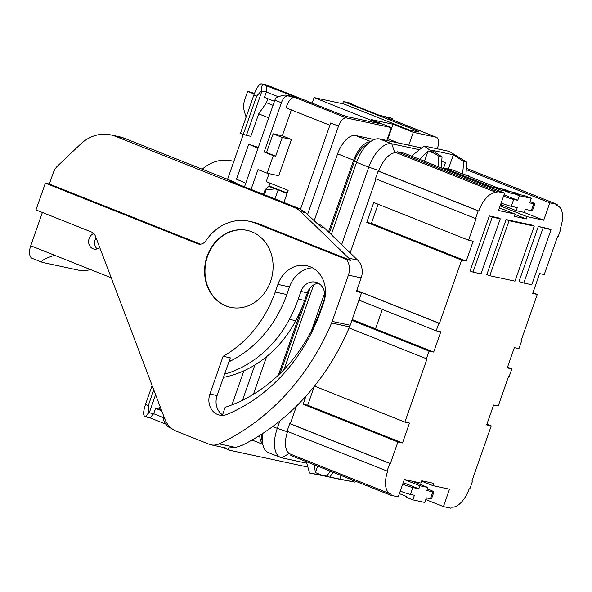 <?xml version="1.0" encoding="UTF-8"?>
<svg xmlns="http://www.w3.org/2000/svg" width="592" height="592" viewBox="0 0 592 592"><rect width="100%" height="100%" fill="white"/><g stroke="black" fill="none" stroke-linecap="round" stroke-linejoin="round"><path stroke-width="0.89" d="M270.011 183.135L268.894 186.317L265.157 189.625L263.499 194.354M283.901 202.471L288.141 190.35L266.237 181.633L269.034 173.641M251.052 189.403L257.986 169.593L267.14 173.234L278.736 175.728L291.449 139.431L282.295 135.783L273.097 133.807L282.251 137.448L275.694 156.17L273.297 155.659L267.14 173.234M342.598 103.718L343.375 101.498L348.577 102.616A12.18 6.068 -68.3 0 1 348.962 102.727L353.646 105.073M243.312 134.354L227.565 179.324M370.333 141.777A21.919 10.93 111.7 0 0 353.639 160.217L328.523 231.938M302.475 306.316L278.366 375.165M259.688 435.423A21.919 10.93 111.7 0 0 262.678 443.793A28.009 13.964 111.7 0 0 268.502 452.665L280.682 457.512A28.009 13.964 111.7 0 0 281.807 457.853L289.155 453.428M261.116 434.513A20.098 10.02 111.7 0 0 261.368 436.6L262.67 443.778A28.009 13.964 111.7 0 1 262.641 433.522M354.601 160.832L356.584 162.334A28.009 13.964 -68.3 0 1 370.385 141.732L364.509 146.054A20.098 10.02 -68.3 0 0 354.601 160.832L329.404 232.789M310.082 287.964L280.142 373.456M398.653 143.035L387.434 138.661M374.27 139.534L355.637 135.531A21.919 10.93 111.7 0 0 337.618 153.839L314.204 220.712M266.6 356.643L253.42 394.279M386.791 140.482L391.312 127.591L371.036 119.525L393.029 124.253L413.297 132.319L436.089 137.218A9.738 4.854 -68.3 0 1 436.474 137.337A9.738 4.854 -68.3 0 1 437.673 147.415L437.192 148.792M307.559 214.511L338.52 126.096A9.738 4.854 -68.3 0 1 346.535 117.963L391.312 127.591M242.513 400.251L254.863 364.99M307.892 467.095L230.125 450.371A9.738 4.854 -68.3 0 1 229.733 450.253A9.738 4.854 -68.3 0 1 228.046 448.366M413.297 132.319L408.783 145.21M329.885 125.245L286.217 107.87A9.738 4.854 -68.3 0 1 294.875 97.406L288.075 95.941A8.118 4.048 111.7 0 0 281.407 102.727L264.143 152.018L266.541 152.529L273.097 133.807M243.882 370.814L231.953 404.876M338.52 126.096L330.676 122.973L300.507 209.131M170.193 427.209A8.118 4.048 111.7 0 0 171.347 428.26A8.118 4.048 111.7 0 0 171.406 428.282M282.295 135.783L291.353 109.912M393.058 120.058A8.118 4.048 111.7 0 0 391.549 118.222A8.118 4.048 111.7 0 0 391.223 118.126L378.873 115.107L348.792 103.141L351.715 103.815M436.474 137.337L384.822 116.779A9.738 4.854 -68.3 0 0 384.43 116.661L391.223 118.126M264.032 84.915C262.004 84.619 261.198 86.513 261.612 90.591L256.639 96.126L243.26 134.34L240.478 133.23L253.857 95.023C256.343 88.437 258.726 84.7 261.005 83.812A12.18 6.068 -68.3 0 1 261.42 83.872L296.511 97.399L286.114 95.164C283.99 94.898 280.571 95.8 275.85 97.872A8.118 4.048 -68.3 0 0 274.866 100.122L244.511 186.798M163.977 416.768L163.806 417.249A8.118 4.048 -68.3 0 0 163.192 419.587C165.36 423.887 167.418 426.514 169.356 427.468L171.347 428.26M264.143 152.018L273.297 155.659M245.761 183.224L236.467 179.198L248.714 144.233L258.008 148.266M258.297 147.43L248.714 144.233M278.403 96.799L266.341 91.997L261.938 91.057L246.42 135.376L250.816 136.323L258.689 113.849L268.672 117.815M266.43 85.433L266.341 91.997L264.461 97.347L274.444 101.321M160.077 406.482L159.144 409.139L155.548 408.362L161.72 410.818M155.548 408.362L153.676 413.712L149.28 412.765L155.6 394.701M163.666 417.686L153.676 413.712L150.02 417.841L147.171 417.19C145.758 416.531 146.276 415.118 148.725 412.942L148.259 405.616L145.477 404.506C143.368 411.026 143.064 414.911 144.566 416.154L144.618 416.176M261.42 83.872L266.615 84.989L338.543 113.612A8.118 0.592 -160.7 0 0 349.08 117.075L379.465 123.61L314.078 97.591L344.063 104.037L409.449 130.055L417.848 131.861A8.118 0.592 -160.7 0 0 418.966 131.942A8.118 0.592 -160.7 0 0 415.303 130.114L414.918 131.232M343.375 101.498L415.303 130.114M165.878 424.153L150.02 417.841M267.858 98.701L266.459 102.705L258.689 113.849M152.122 385.533L145.477 404.506M153.772 389.876L148.259 405.616M148.725 412.942L149.28 412.765M261.612 90.591L261.938 91.057M243.26 134.34L246.42 135.376M254.456 93.425L247.671 91.331L254.205 94.076M247.671 91.331L244.799 99.523C243.386 103.733 243.26 107.811 244.437 111.762L246.117 117.135M312.139 103.104L314.078 97.591M273.045 105.332L266.459 102.705M391.549 118.222L389.262 117.342M393.029 124.253L387.945 138.772M282.251 137.448L291.449 139.431M266.541 152.529L275.694 156.17M161.424 410.041L159.144 409.139M331.276 234.602L356.584 162.334L368.764 167.181A28.009 13.964 -68.3 0 1 391.793 143.782L419.425 149.724M306.826 463.233L281.807 457.853M279.905 420.927L277.241 428.527A28.009 13.964 111.7 0 0 280.682 457.512M370.385 141.732A28.009 13.964 -68.3 0 1 379.613 138.935L421.6 147.963M378.998 170.503L368.764 167.181L341.643 244.629M324.631 293.203L311.525 330.632M313.664 284.9L284.034 369.512M309.535 473.038L354.845 482.103L339.727 479.283L318.141 474.636L326.858 476.086L309.535 473.038L306.397 461.693M411.877 481.118L427.883 487.49L426.817 490.546L432.811 491.834A8.118 0.592 19.3 0 0 433.936 491.915L431.524 498.797A8.118 0.592 -160.7 0 1 430.406 498.716L426.403 497.857L424.797 502.438L412.809 499.863L406.267 497.258L406.534 496.496L399.378 493.647M317.667 466.17L315.418 472.586L322.048 475.221M315.418 472.586L314.211 464.794M424.457 161.231L428.083 150.871L419.735 159.352M498.508 188.226L452.651 169.985L444.659 168.261L443.593 168.846M428.083 150.871L434.713 153.513L424.064 145.972L411.544 156.096M530.151 201.606L531.157 202.005A8.118 0.592 -160.7 0 1 534.82 203.826A8.118 0.592 -160.7 0 1 533.703 203.744L529.699 202.886L531.305 198.298L524.771 195.7L512.776 193.118L512.509 193.887L502.697 189.98L514.692 192.563L520.005 194.679M531.305 198.298L519.317 195.723L512.776 193.118M502.697 189.98L502.43 190.75L493.277 187.102L505.272 189.684L509.934 191.534M493.121 187.546L444.659 168.261M424.064 145.972L449.254 151.389L466.859 162.238L463.662 161.549L453.346 154.838L431.76 150.19L442.069 156.91L438.872 156.221L434.713 153.513M355.459 481.207L354.845 482.103M352.573 480.06L351.648 481.414M341.059 475.48L339.727 479.283M433.936 491.915A8.118 0.592 19.3 0 0 430.273 490.095L427.38 488.94M402.671 484.226A8.118 0.592 19.3 0 0 412.824 487.534L410.411 494.416L414.415 495.275L412.809 499.863M333.104 472.32L330.055 476.775M427.883 487.49L419.891 485.773L404.306 479.572M412.824 487.534L418.818 488.829L419.891 485.773M330.225 471.173L326.858 476.086M410.411 494.416A8.118 0.592 -160.7 0 1 400.266 491.108M314.448 386.117L404.876 422.096L409.472 423.08L402.516 442.949L397.913 441.965L303.104 404.24L305.931 396.159M303.104 404.24L307.699 405.224L314.352 386.236M378.088 204.225L371.391 223.354L366.788 222.363L373.752 202.501L468.561 240.226L473.163 241.21L466.2 261.079L461.605 260.088L366.788 222.363M438.05 166.641L438.872 156.221M441.203 167.891L442.069 156.91M493.277 187.102L492.81 188.426M501.15 203.019A8.118 0.592 19.3 0 0 511.303 206.327L513.708 199.445L517.711 200.311L504.014 194.857M517.711 200.311L519.317 195.723M513.708 199.445A8.118 0.592 -160.7 0 1 503.563 196.137M469.019 176.497L469.167 176.061L465.867 174.744M462.678 173.974L463.662 161.549M448.366 169.06L453.346 154.838M511.303 206.327L517.297 207.614L516.231 210.671L500.647 204.469M533.703 203.744L531.29 210.626L525.296 209.331L524.223 212.387L516.231 210.671M531.29 210.626A8.118 0.592 19.3 0 0 532.415 210.708L534.82 203.826M465.83 175.225L466.859 162.238M466.459 175.476L469.167 176.061M500.447 205.024L505.087 206.238M502.63 205.89L502.83 205.343M486.913 424.146L491.249 425.877L486.654 424.886L493.61 405.017L498.205 406.008L508.58 376.394L509.179 376.527L511.851 368.883L507.255 367.898L514.344 347.645L518.947 348.636L521.619 340.992L521.056 340.77M511.851 368.883L507.514 367.158M425.803 499.581L443.423 506.597L450.815 508.188L451.215 507.041A21.919 10.93 111.7 0 0 469.241 488.726L469.841 488.859L472.512 481.215L471.913 481.089L491.249 425.877M472.512 481.215L471.95 480.993M443.423 506.597L449.506 489.214L432.915 485.64L421.6 481.141M403.233 482.628L418.818 488.829M432.915 485.64L433.721 483.353L421.726 480.771L420.919 483.065L404.329 479.498L398.246 496.88L390.846 495.289L290.798 455.485L291.175 454.412M397.913 441.965L390.357 463.551L389.758 463.418L387.079 471.062L387.679 471.195A21.919 10.93 111.7 0 0 390.372 493.876L290.324 454.071A21.919 10.93 -68.3 0 1 287.601 431.479M390.372 493.876A21.919 10.93 111.7 0 0 391.245 494.142L390.846 495.289M389.758 463.418L289.71 423.613L287.031 431.257L387.079 471.062M402.516 442.949L307.699 405.224M351.892 320.376L429.096 351.086L426.418 358.73L427.017 358.863L404.876 422.096M296.503 406.06L290.309 423.746L289.71 423.613M390.357 463.551L290.309 423.746M426.418 358.73L349.095 327.968M429.096 351.086L433.692 352.077L375.498 328.923L382.328 309.409M352.188 319.539L375.528 328.826M461.605 260.088L439.464 323.328L438.864 323.195L436.186 330.839L440.781 331.823L433.692 352.077M436.186 330.839L358.989 300.122M438.864 323.195L356.754 290.531M466.2 261.079L371.391 223.354M497.221 191.534L397.173 151.73L404.573 153.321L504.613 193.125L497.221 191.534L496.821 192.681A21.919 10.93 111.7 0 0 478.802 210.996L478.203 210.863L475.524 218.507L476.123 218.633L468.561 240.226M376.046 178.925L350.153 252.858M439.464 323.328L356.791 290.435M478.203 210.863L378.155 171.058L375.476 178.703L475.524 218.507M496.821 192.681L396.773 152.877A21.919 10.93 -68.3 0 0 378.754 171.184L378.155 171.058M478.802 210.996L378.754 171.184M504.613 193.125L498.531 210.508L515.121 214.082L499.463 207.851M441.699 161.609L445.532 162.43L443.386 168.542L443.933 168.661M443.386 168.542L443.83 168.72M523.772 212.291L543.708 220.224L549.79 202.841L466.274 169.608M532.941 292.714L537.277 294.439L532.682 293.454L539.638 273.585L544.233 274.57L557.679 236.171L558.278 236.304L560.957 228.66L560.358 228.534A21.919 10.93 111.7 0 0 557.664 205.846A21.919 10.93 111.7 0 0 556.791 205.579L557.19 204.432L466.378 168.298M557.19 204.432L549.79 202.841M560.957 228.66L560.395 228.438M521.619 340.992L521.019 340.866L537.277 294.439M397.173 151.73L396.773 152.877M543.708 220.224L527.117 216.657L526.31 218.951L514.315 216.369L515.121 214.082M527.117 216.657L500.136 205.92M514.988 214.445L526.31 218.951M500.262 218.818L499.115 218.034L489.325 215.925L470.055 270.944L473.001 272.12L480.993 273.837L500.262 218.818L492.263 217.101L473.001 272.12M551.034 229.733L531.771 284.752L523.772 283.035L519.029 281.481L538.298 226.455L551.034 229.733L548.096 228.564L538.298 226.455M506.116 219.536L486.846 274.555L489.791 275.731L509.061 220.705L506.116 219.536L531.305 224.953L534.243 226.122L509.061 220.705M489.791 275.731L514.981 281.141L534.243 226.122M492.263 217.101L489.325 215.925M523.772 283.035L543.042 228.016M287.209 193.014L269.027 185.94M274.969 198.919L278.122 189.914L275.058 188.841L266.06 189.98L264.402 194.716M268.494 186.228L275.058 188.841M278.122 189.914L287.053 193.466M265.157 189.625L266.06 189.98M200.496 244.17L49.343 184.023L45.347 183.165L35.979 209.916L91.56 232.027A8.118 7.015 -77.9 0 1 95.393 236.09L164.82 418.988A24.353 21.038 -77.9 0 0 176.327 431.176L209.161 444.237A16.236 14.023 -77.9 0 0 211.1 444.829A16.236 14.023 -77.9 0 0 219.144 443.859A227.306 196.359 -77.9 0 0 331.572 323.003A24.353 21.038 -77.9 0 0 332.186 321.397L348.399 275.117A16.236 14.023 -77.9 0 0 346.668 259.525L254.893 223.014A48.707 42.076 -77.9 0 0 249.077 221.238A48.707 42.076 -77.9 0 0 205.824 240.803A8.118 7.015 102.1 0 1 198.616 244.059A8.118 7.015 102.1 0 1 197.647 243.763L45.347 183.165M249.077 221.238L253.073 222.104A48.707 42.076 102.1 0 1 258.889 223.872L350.664 260.384A16.236 14.023 -77.9 0 0 348.821 258.193L300.64 211.581A24.353 21.038 -77.9 0 0 294.416 207.533L115.507 136.345A40.589 35.061 -77.9 0 0 110.66 134.872A40.589 35.061 -77.9 0 0 80.505 144.182L57.69 165.893A16.236 14.023 -77.9 0 0 53.265 172.834L49.343 184.023M300.64 211.581L305.561 212.646L299.212 208.562L229.245 180.723L233.241 181.581L124.305 138.239A40.589 35.061 -77.9 0 0 119.451 136.759L110.66 134.872M305.561 212.646L321.286 227.328L324.46 228.009L357.612 260.08A16.236 14.023 102.1 0 1 361.194 277.87L356.406 291.53L361.601 292.648L356.695 290.702M233.241 181.581A24.353 21.038 102.1 0 1 237.629 184.06M317.312 223.621A24.353 21.038 102.1 0 1 324.46 228.009M97.147 248.914A8.118 7.015 102.1 0 1 96.082 237.888M350.664 260.384L346.668 259.525M42.395 212.461L30.732 245.761A12.18 6.068 111.7 0 0 32.227 258.364L42.528 262.419L80.505 270.581C82.34 270.921 85.751 270.611 90.731 269.634M361.601 292.648L350.183 325.267A24.353 21.038 102.1 0 1 349.561 326.865A227.306 196.359 102.1 0 1 242.084 445.347L235.734 447.426L226.351 448.107L211.1 444.829M318.466 283.309A14.208 12.269 -77.9 0 0 307.344 292.825L304.665 300.47L298.272 299.093A127.657 110.275 -77.9 0 1 289.399 319.34A113.176 97.769 -77.9 0 1 224.59 374.181M223.473 377.378A113.176 97.769 -77.9 0 0 295.793 320.716A127.657 110.275 -77.9 0 0 304.665 300.47M228.934 361.786A78.137 67.495 -77.9 0 0 231.383 360.587A113.449 98.006 -77.9 0 0 286.824 294.542L289.503 286.898A28.416 24.546 102.1 0 1 312.384 267.806M222.525 414.851L225.182 407.289A156.066 134.821 102.1 0 0 321.153 308.203L323.831 300.558A14.208 12.269 -77.9 0 0 315.373 282.118A14.208 12.269 -77.9 0 0 300.943 291.449L298.272 299.093M223.117 356.303L209.908 394.028A16.236 14.023 -77.9 0 0 219.573 415.103A16.236 14.023 -77.9 0 0 227.106 414.363A170.274 147.097 -77.9 0 0 321.005 310.26L323.683 302.616A28.416 24.546 -77.9 0 0 306.767 265.734A28.416 24.546 -77.9 0 0 277.907 284.404L275.228 292.048A113.449 98.006 102.1 0 1 223.117 356.303L230.31 357.849L217.101 395.574A16.236 14.023 -77.9 0 0 223.288 415.325M30.732 245.761L111.222 277.789M233.818 161.461A40.589 35.061 -77.9 0 0 231.398 160.832A40.589 35.061 -77.9 0 0 202.227 169.245M93.765 233.507A8.118 7.015 -77.9 0 0 88.63 241.159A8.118 7.015 -77.9 0 0 93.003 248.773A8.118 7.015 -77.9 0 0 93.973 249.069A8.118 7.015 -77.9 0 0 99.715 247.471M225.855 305.923A39.375 34.01 102.1 0 1 206.268 258.948A39.375 34.01 102.1 0 1 247.116 230.369A39.375 34.01 102.1 0 1 272.091 276.013A39.375 34.01 102.1 0 1 230.562 307.352A39.375 34.01 102.1 0 1 225.855 305.923M54.553 255.241C44.615 258.645 40.463 260.991 42.084 262.286M230.762 307.396A39.375 34.01 102.1 0 1 226.255 306.005A39.375 34.01 102.1 0 1 206.638 259.148A39.375 34.01 102.1 0 1 247.315 230.414M370.688 141.518L355.637 135.531M353.639 160.217L337.618 153.839M346.535 117.963L294.875 97.406M164.228 417.419L163.806 417.249M274.866 100.122L281.407 102.727M384.43 116.661L436.089 137.218M351.189 103.659L348.577 102.616M286.114 95.164L288.075 95.941M253.857 95.023L256.639 96.126M379.613 138.935L391.793 143.782L394.797 152.788M272.52 426.647L287.475 431.849M430.406 498.716L432.811 491.834M197.647 243.763L199.622 244.193M124.305 138.239L115.507 136.345M299.212 208.562L294.416 207.533M348.821 258.193L357.612 260.08M254.893 223.014L258.889 223.872M361.194 277.87L348.399 275.117M350.183 325.267L332.186 321.397M295.793 320.716L289.399 319.34M231.383 360.587L229.496 360.18M349.561 326.865L331.572 323.003M307.344 292.825L300.943 291.449M209.908 394.028L217.101 395.574M289.503 286.898L277.907 284.404M286.824 294.542L275.228 292.048M219.144 443.859L235.734 447.426M252.022 440.026L262.774 444.311M147.171 417.19L144.566 416.154M221.985 447.175L229.733 450.253M557.664 205.846L556.813 205.505M233.855 161.364L231.398 160.832"/></g></svg>
